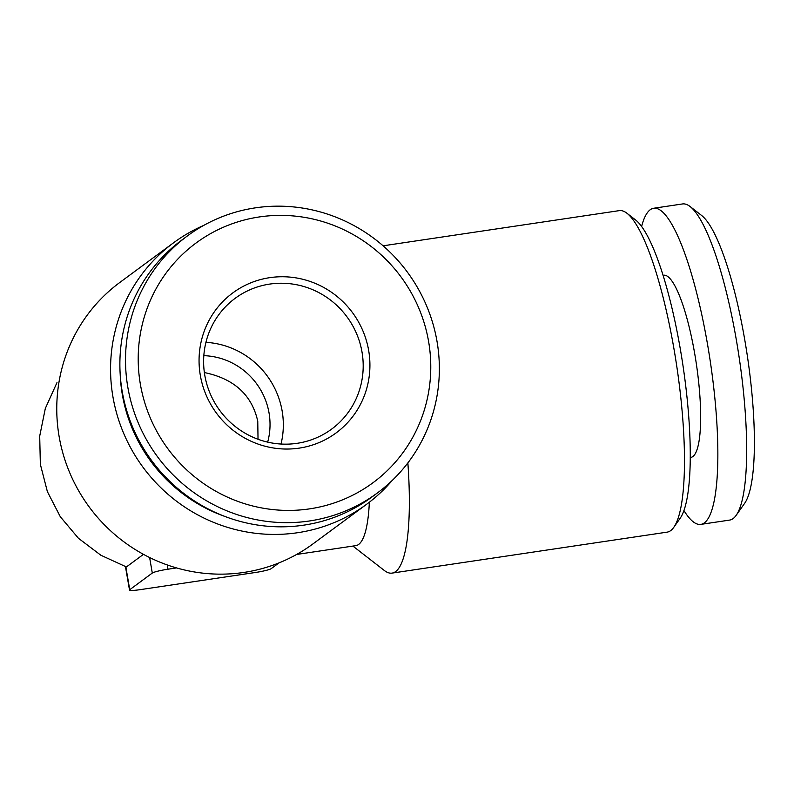<?xml version="1.0" encoding="UTF-8"?>
<svg xmlns="http://www.w3.org/2000/svg" width="794" height="794" viewBox="0 0 794 794"><rect width="100%" height="100%" fill="white"/><g stroke="black" fill="none" stroke-linecap="round" stroke-linejoin="round"><path stroke-width="1.19" d="M204.366 372.555C234.101 378.708 251.897 394.936 257.762 421.247L258.03 439.271M143.466 554.341L126.405 566.946L100.858 555.234L78.437 538.272L60.304 516.735L47.382 491.645L40.355 464.331L39.7 436.134L45.318 408.453L56.97 382.639M369.349 502.225A130.018 27.165 81.5 0 1 355.801 545.647L296.609 554.46M407.868 462.922A162.522 33.963 81.5 0 1 392.038 573.109A162.522 33.963 81.5 0 1 384.306 570.469L352.903 546.074M383.095 245.812L619.251 210.638A162.522 33.963 81.5 0 1 626.982 213.278A162.522 33.963 81.5 0 1 676.786 366.381A162.522 33.963 81.5 0 1 673.759 527.355A162.522 33.963 81.5 0 1 667.139 532.139L392.038 573.109M626.982 213.278L635.647 220.017A154.393 32.266 81.5 0 1 682.959 365.458A154.393 32.266 81.5 0 1 680.091 518.383L673.759 527.355M663.099 275.31L663.685 275.22A92.094 19.245 81.5 0 1 696.288 363.483A92.094 19.245 81.5 0 1 690.82 457.404L690.234 457.493M641.612 226.419A159.812 33.398 81.5 0 1 653.71 208.246A159.812 33.398 81.5 0 1 710.283 361.389A159.812 33.398 81.5 0 1 700.794 524.387A159.812 33.398 81.5 0 1 683.922 510.522M653.71 208.246L682.532 203.949A159.812 33.398 81.5 0 1 690.125 206.549A159.812 33.398 81.5 0 1 739.105 357.102A159.812 33.398 81.5 0 1 736.127 515.385A159.812 33.398 81.5 0 1 729.617 520.09L700.794 524.387M690.125 206.549L701.688 215.531A148.974 31.125 81.5 0 1 747.343 355.871A148.974 31.125 81.5 0 1 744.574 503.426L736.127 515.385M203.81 225.367A162.522 157.966 53.6 0 0 173.608 242.756L119.805 282.475A162.522 157.966 53.6 0 0 89.265 507.048A162.522 157.966 53.6 0 0 312.886 543.959L366.679 504.24A162.522 157.966 53.6 0 0 392.186 480.489M173.608 242.756A162.522 157.966 53.6 0 0 143.069 467.329A162.522 157.966 53.6 0 0 366.679 504.24M120.192 374.361A154.393 150.066 53.6 0 0 225.188 516.547M187.513 235.848L181.876 240.016A159.812 155.336 53.6 0 0 151.843 460.848A159.812 155.336 53.6 0 0 371.731 497.143L377.368 492.975A159.812 155.336 53.6 0 0 437.018 341.39A159.812 155.336 53.6 0 0 187.513 235.848A159.812 155.336 53.6 0 0 157.48 456.679A159.812 155.336 53.6 0 0 377.368 492.975M428.591 341.44A148.974 144.806 53.6 0 0 190.61 247.242A148.974 144.806 53.6 0 0 234.27 500.031A148.974 144.806 53.6 0 0 428.591 341.44M368.644 350.362A87.003 84.571 53.6 0 0 229.665 295.348A87.003 84.571 53.6 0 0 255.162 442.983A87.003 84.571 53.6 0 0 368.644 350.362M278.992 562.886L271.23 568.623A13.548 1.459 -9.8 0 1 255.569 572.464L140.29 589.634A13.548 1.459 -9.8 0 1 129.511 590.051A13.548 1.459 -9.8 0 1 129.75 589.694L152.299 573.05A13.548 1.459 -9.8 0 1 167.961 569.209L176.566 567.918M267.667 442.129A67.718 65.823 53.6 0 0 269.037 412.92A67.718 65.823 53.6 0 0 203.82 355.662M281.016 444.035A81.266 78.983 53.6 0 0 282.138 410.974A81.266 78.983 53.6 0 0 205.924 342.343M362.004 352A81.266 78.983 53.6 0 0 235.133 298.336A81.266 78.983 53.6 0 0 219.869 410.617A81.266 78.983 53.6 0 0 331.674 429.078A81.266 78.983 53.6 0 0 362.004 352M149.619 557.527L152.299 573.05M125.789 566.737L129.75 589.694M167.226 564.931L167.961 569.209M125.462 566.628L129.511 590.051"/></g></svg>
